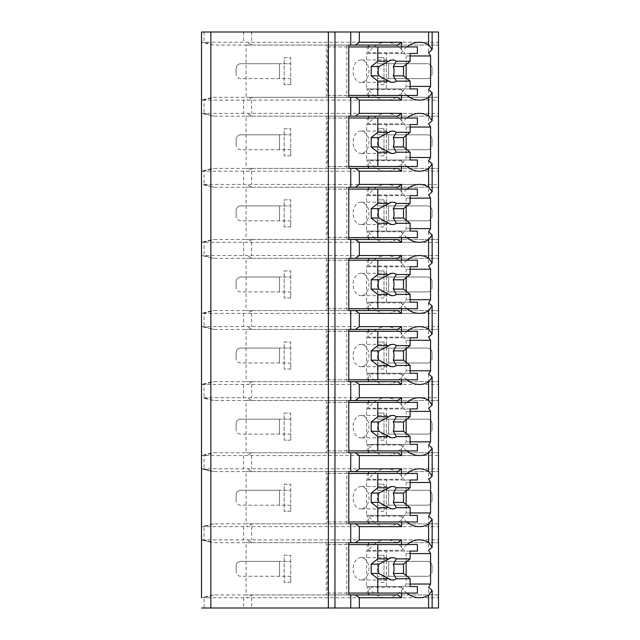 <?xml version="1.0" encoding="UTF-8"?>
<svg xmlns="http://www.w3.org/2000/svg" width="640" height="640" viewBox="0 0 640 640"><rect width="100%" height="100%" fill="white"/><g stroke="black" fill="none" stroke-linecap="round" stroke-linejoin="round"><path stroke-width="0.48" stroke-dasharray="3.2 2.4" d="M201.52 32L438.48 32L438.48 42.264L201.52 42.264L201.52 100.104L438.48 100.104L438.48 97.304L246.104 97.304L438.48 97.304L438.48 42.264M432.144 32L428.592 32L432.144 32M201.52 539.896L211.504 542.392L201.52 539.896L201.52 597.736L438.48 597.736L438.48 594.936L246.104 594.936L438.48 594.936L438.48 539.896L201.52 539.896L213.736 542.696L246.104 542.696L246.104 594.936L213.736 594.936L201.52 597.736M201.52 468.808L211.504 471.304L201.52 468.808L201.52 526.648L438.48 526.648L438.48 523.848L246.104 523.848L438.48 523.848L438.48 468.808L201.52 468.808L213.736 471.608L246.104 471.6L246.104 523.848L213.736 523.848L201.52 526.648M438.48 100.104L438.48 113.352L201.52 113.352L201.52 171.192L438.48 171.192L438.48 184.44L201.52 184.44L201.52 242.288L438.48 242.288L438.48 255.536L201.52 255.536L201.52 313.376L438.48 313.376L438.48 326.624L201.52 326.624L201.52 384.464L438.48 384.464L438.48 397.712L201.52 397.712L201.52 455.56L438.48 455.56L438.48 452.76L246.104 452.76L252.696 452.76L247 455.248M211.504 97.608L201.52 100.104L213.736 97.304L246.104 97.304L246.104 45.064L213.736 45.064L201.52 42.264M201.52 608L438.48 608L438.48 597.736M428.592 608L432.144 608L428.592 608L428.592 587.232M348.768 97.304L346.784 97.304L346.784 45.064L326.336 45.064L326.336 97.304L397.584 97.304M348.768 45.064L346.784 45.064M346.784 97.304L326.336 97.304M397.584 45.064L326.336 45.064M346.784 594.936L346.784 542.696L326.336 542.696L326.336 594.936L348.768 594.936M326.336 594.936L397.584 594.936M348.768 542.696L346.784 542.696M397.584 542.696L326.336 542.696M406.92 593.072A35.448 25.072 90 0 1 401.544 587.232L401.544 593.072M406.92 521.984A35.448 25.072 90 0 1 401.544 516.144L401.544 521.984M406.92 544.56A35.448 25.072 90 0 0 401.544 550.4L368.56 550.4L368.56 544.56M401.544 544.56L401.544 550.4M406.92 450.896A35.448 25.072 90 0 1 401.544 445.048L401.544 450.896M406.92 473.472A35.448 25.072 90 0 0 401.544 479.312L368.56 479.312L368.56 473.472M401.544 473.472L401.544 479.312M406.92 379.8A35.448 25.072 90 0 1 401.544 373.96L401.544 379.8M406.92 402.376A35.448 25.072 90 0 0 401.544 408.216L368.56 408.216L368.56 402.376M401.544 402.376L401.544 408.216M406.92 308.712A35.448 25.072 90 0 1 401.544 302.872L401.544 308.712M406.92 331.288A35.448 25.072 90 0 0 401.544 337.128L368.56 337.128L368.56 331.288M401.544 331.288L401.544 337.128M406.92 237.624A35.448 25.072 90 0 1 401.544 231.784L401.544 237.624M406.92 260.2A35.448 25.072 90 0 0 401.544 266.04L368.56 266.04L368.56 260.2M401.544 260.2L401.544 266.04M406.92 166.528A35.448 25.072 90 0 1 401.544 160.688L401.544 166.528M406.92 189.104A35.448 25.072 90 0 0 401.544 194.952L368.56 194.952L368.56 189.104M401.544 189.104L401.544 194.952M406.92 95.44A35.448 25.072 90 0 1 401.544 89.6L401.544 95.44M406.92 118.016A35.448 25.072 90 0 0 401.544 123.856L368.56 123.856L368.56 118.016M401.544 118.016L401.544 123.856M406.92 46.928A35.448 25.072 90 0 0 401.544 52.768L368.56 52.768L368.56 46.928M401.544 46.928L401.544 52.768M368.56 593.072L368.56 587.232A35.448 25.072 90 0 0 386.368 597.736A35.448 25.072 90 0 0 406.16 584.048L406.16 575.592M401.544 587.232L368.56 587.232M406.16 562.04L406.16 553.584A35.448 25.072 90 0 0 386.368 539.896A35.448 25.072 90 0 0 368.56 550.4M410.12 586.544L366.576 586.544L366.576 551.088L367.24 551.088L367.24 544.56L327.656 544.56L327.656 593.072L367.24 593.072L367.24 586.544L417.376 586.544M366.576 586.544L367.24 586.544M410.12 584.048L406.16 584.048M428.592 32L428.592 52.768M428.592 516.144L428.592 550.4M428.592 445.048L428.592 479.312M428.592 373.96L428.592 408.216M428.592 302.872L428.592 337.128M428.592 231.784L428.592 266.04M428.592 160.688L428.592 194.952M428.592 89.6L428.592 123.856M401.544 89.6L368.56 89.6A35.448 25.072 90 0 0 386.368 100.104A35.448 25.072 90 0 0 406.16 86.416L406.16 77.96M410.12 86.416L406.16 86.416M401.544 516.144L368.56 516.144A35.448 25.072 90 0 0 386.368 526.648A35.448 25.072 90 0 0 406.16 512.952L406.16 504.504M410.12 512.952L406.16 512.952M397.584 523.848L348.768 523.848M368.56 521.984L368.56 516.144M346.784 523.848L346.784 471.6L326.336 471.6L326.336 523.848M348.768 471.6L346.784 471.6M397.584 471.6L326.336 471.6M410.12 482.496L406.16 482.496A35.448 25.072 90 0 0 386.368 468.808A35.448 25.072 90 0 0 368.56 479.312M406.16 490.952L406.16 482.496M410.12 515.448L366.576 515.448L366.576 480L367.24 480L367.24 473.472L327.656 473.472L327.656 521.984L367.24 521.984L367.24 515.448L417.376 515.448M366.576 515.448L367.24 515.448M367.24 521.984L417.376 521.984M367.24 480L417.376 480M367.24 473.472L417.376 473.472M410.12 480L366.576 480M386.368 515.448L386.368 480L386.368 515.448M392.704 508.92L361.04 508.92A11.192 7.92 90 0 0 368.952 497.728A11.192 7.92 90 0 0 361.04 486.528A11.192 7.92 90 0 0 353.12 497.728A11.192 7.92 90 0 0 361.04 508.92M392.704 486.528L361.04 486.528M327.656 521.984L348.768 521.984M327.656 473.472L348.768 473.472M410.12 553.584L406.16 553.584M401.544 445.048L368.56 445.048A35.448 25.072 90 0 0 386.368 455.56A35.448 25.072 90 0 0 406.16 441.864L406.16 433.408M410.12 441.864L406.16 441.864M397.584 452.76L348.768 452.76M368.56 450.896L368.56 445.048M346.784 452.76L346.784 400.512L326.336 400.512L326.336 452.76M348.768 400.512L346.784 400.512M397.584 400.512L326.336 400.512M410.12 411.408L406.16 411.408A35.448 25.072 90 0 0 386.368 397.712A35.448 25.072 90 0 0 368.56 408.216M406.16 419.856L406.16 411.408M410.12 444.36L366.576 444.36L366.576 408.912L367.24 408.912L367.24 402.376L327.656 402.376L327.656 450.896L367.24 450.896L367.24 444.36L417.376 444.36M366.576 444.36L367.24 444.36M367.24 450.896L417.376 450.896M367.24 408.912L417.376 408.912M367.24 402.376L417.376 402.376M410.12 408.912L366.576 408.912M386.368 444.36L386.368 408.912L386.368 444.36M392.704 437.832L361.04 437.832A11.192 7.92 90 0 0 368.952 426.632A11.192 7.92 90 0 0 361.04 415.44A11.192 7.92 90 0 0 353.12 426.632A11.192 7.92 90 0 0 361.04 437.832M392.704 415.44L361.04 415.44M327.656 450.896L348.768 450.896M327.656 402.376L348.768 402.376M401.544 373.96L368.56 373.96A35.448 25.072 90 0 0 386.368 384.464A35.448 25.072 90 0 0 406.16 370.776L406.16 362.32M410.12 370.776L406.16 370.776M397.584 381.664L348.768 381.664M368.56 379.8L368.56 373.96M346.784 381.664L346.784 329.424L326.336 329.424L326.336 381.664M348.768 329.424L346.784 329.424M397.584 329.424L326.336 329.424M410.12 340.312L406.16 340.312A35.448 25.072 90 0 0 386.368 326.624A35.448 25.072 90 0 0 368.56 337.128M406.16 348.768L406.16 340.312M410.12 373.272L366.576 373.272L366.576 337.816L367.24 337.816L367.24 331.288L327.656 331.288L327.656 379.8L367.24 379.8L367.24 373.272L417.376 373.272M366.576 373.272L367.24 373.272M367.24 379.8L417.376 379.8M367.24 337.816L417.376 337.816M367.24 331.288L417.376 331.288M410.12 337.816L366.576 337.816M386.368 373.272L386.368 337.816L386.368 373.272M392.704 366.744L361.04 366.744A11.192 7.92 90 0 0 368.952 355.544A11.192 7.92 90 0 0 361.04 344.352A11.192 7.92 90 0 0 353.12 355.544A11.192 7.92 90 0 0 361.04 366.744M392.704 344.352L361.04 344.352M327.656 379.8L348.768 379.8M327.656 331.288L348.768 331.288M401.544 302.872L368.56 302.872A35.448 25.072 90 0 0 386.368 313.376A35.448 25.072 90 0 0 406.16 299.688L406.16 291.232M410.12 299.688L406.16 299.688M397.584 310.576L348.768 310.576M368.56 308.712L368.56 302.872M346.784 310.576L346.784 258.336L326.336 258.336L326.336 310.576M348.768 258.336L346.784 258.336M397.584 258.336L326.336 258.336M410.12 269.224L406.16 269.224A35.448 25.072 90 0 0 386.368 255.536A35.448 25.072 90 0 0 368.56 266.04M406.16 277.68L406.16 269.224M410.12 302.184L366.576 302.184L366.576 266.728L367.24 266.728L367.24 260.2L327.656 260.2L327.656 308.712L367.24 308.712L367.24 302.184L417.376 302.184M366.576 302.184L367.24 302.184M367.24 308.712L417.376 308.712M367.24 266.728L417.376 266.728M367.24 260.2L417.376 260.2M410.12 266.728L366.576 266.728M386.368 302.184L386.368 266.728L386.368 302.184M392.704 295.648L361.04 295.648A11.192 7.92 90 0 0 368.952 284.456A11.192 7.92 90 0 0 361.04 273.256A11.192 7.92 90 0 0 353.12 284.456A11.192 7.92 90 0 0 361.04 295.648M392.704 273.256L361.04 273.256M327.656 308.712L348.768 308.712M327.656 260.2L348.768 260.2M401.544 231.784L368.56 231.784A35.448 25.072 90 0 0 386.368 242.288A35.448 25.072 90 0 0 406.16 228.592L406.16 220.144M410.12 228.592L406.16 228.592M397.584 239.488L348.768 239.488M368.56 237.624L368.56 231.784M346.784 239.488L346.784 187.24L326.336 187.24L326.336 239.488M348.768 187.24L346.784 187.24M397.584 187.24L326.336 187.24M410.12 198.136L406.16 198.136A35.448 25.072 90 0 0 386.368 184.44A35.448 25.072 90 0 0 368.56 194.952M406.16 206.592L406.16 198.136M410.12 231.088L366.576 231.088L366.576 195.64L367.24 195.64L367.24 189.104L327.656 189.104L327.656 237.624L367.24 237.624L367.24 231.088L417.376 231.088M366.576 231.088L367.24 231.088M367.24 237.624L417.376 237.624M367.24 195.64L417.376 195.64M367.24 189.104L417.376 189.104M410.12 195.64L366.576 195.64M386.368 231.088L386.368 195.64L386.368 231.088M392.704 224.56L361.04 224.56A11.192 7.92 90 0 0 368.952 213.368A11.192 7.92 90 0 0 361.04 202.168A11.192 7.92 90 0 0 353.12 213.368A11.192 7.92 90 0 0 361.04 224.56M392.704 202.168L361.04 202.168M327.656 237.624L348.768 237.624M327.656 189.104L348.768 189.104M401.544 160.688L368.56 160.688A35.448 25.072 90 0 0 386.368 171.192A35.448 25.072 90 0 0 406.16 157.504L406.16 149.048M410.12 157.504L406.16 157.504M397.584 168.4L348.768 168.4M368.56 166.528L368.56 160.688M346.784 168.4L346.784 116.152L326.336 116.152L326.336 168.4M348.768 116.152L346.784 116.152M397.584 116.152L326.336 116.152M410.12 127.048L406.16 127.048A35.448 25.072 90 0 0 386.368 113.352A35.448 25.072 90 0 0 368.56 123.856M406.16 135.496L406.16 127.048M410.12 160L366.576 160L366.576 124.552L367.24 124.552L367.24 118.016L327.656 118.016L327.656 166.528L367.24 166.528L367.24 160L417.376 160M366.576 160L367.24 160M367.24 166.528L417.376 166.528M367.24 124.552L417.376 124.552M367.24 118.016L417.376 118.016M410.12 124.552L366.576 124.552M386.368 160L386.368 124.552L386.368 160M392.704 153.472L361.04 153.472A11.192 7.92 90 0 0 368.952 142.272A11.192 7.92 90 0 0 361.04 131.08A11.192 7.92 90 0 0 353.12 142.272A11.192 7.92 90 0 0 361.04 153.472M392.704 131.08L361.04 131.08M327.656 166.528L348.768 166.528M327.656 118.016L348.768 118.016M410.12 55.952L406.16 55.952A35.448 25.072 90 0 0 386.368 42.264A35.448 25.072 90 0 0 368.56 52.768M406.16 64.408L406.16 55.952M368.56 95.44L368.56 89.6M410.12 88.912L366.576 88.912L366.576 53.456L367.24 53.456L367.24 46.928L327.656 46.928L327.656 95.44L367.24 95.44L367.24 88.912L417.376 88.912M366.576 88.912L367.24 88.912M367.24 95.44L417.376 95.44M367.24 53.456L417.376 53.456M367.24 46.928L417.376 46.928M410.12 53.456L366.576 53.456M386.368 88.912L386.368 53.456L386.368 88.912M392.704 82.376L361.04 82.376A11.192 7.92 90 0 0 368.952 71.184A11.192 7.92 90 0 0 361.04 59.992A11.192 7.92 90 0 0 353.12 71.184A11.192 7.92 90 0 0 361.04 82.376M392.704 59.992L361.04 59.992M327.656 95.44L348.768 95.44M327.656 46.928L348.768 46.928M438.48 171.192L438.48 113.352M438.48 242.288L438.48 184.44M438.48 313.376L438.48 255.536M438.48 384.464L438.48 326.624M252.696 452.76L438.48 452.76L438.48 397.712M438.48 455.56L438.48 468.808M438.48 526.648L438.48 539.896M252.696 97.304L247 99.8M252.696 45.064L438.48 45.064L246.104 45.064L252.696 45.064L247 42.568M384 84.712L377.472 84.712L377.472 57.656L384 57.656L384 84.712L377.472 84.712L377.472 78.648L388.664 78.648L377.472 78.648L377.472 63.72L384 63.72L384 84.712M290.704 84.712L284.176 84.712L284.176 57.656L290.704 57.656L290.704 84.712L290.704 78.648L240.792 78.648A4.664 4.664 0 0 1 236.128 73.984A4.664 4.664 0 0 0 240.792 78.648L290.704 78.648L290.704 63.72L279.512 63.72L290.704 63.72L290.704 57.656L284.176 57.656L284.176 84.712L290.704 84.712M252.696 594.936L247 597.432M252.696 542.696L438.48 542.696L246.104 542.696L252.696 542.696L247 540.2M384 582.344L377.472 582.344L377.472 555.288L384 555.288L384 582.344L377.472 582.344L377.472 576.28L388.664 576.28L377.472 576.28L377.472 561.352L384 561.352L384 582.344M290.704 582.344L284.176 582.344L284.176 555.288L290.704 555.288L290.704 582.344L290.704 576.28L240.792 576.28A4.664 4.664 0 0 1 236.128 571.616A4.664 4.664 0 0 0 240.792 576.28L290.704 576.28L290.704 561.352L279.512 561.352L290.704 561.352L290.704 555.288L284.176 555.288L284.176 582.344L290.704 582.344M252.696 523.848L247 526.336M252.696 471.6L438.48 471.6L246.104 471.6L252.696 471.6L247 469.112M384 511.256L377.472 511.256L377.472 484.2L384 484.2L384 511.256L377.472 511.256L377.472 505.192L388.664 505.192L377.472 505.192L377.472 490.264L384 490.264L384 511.256M290.704 511.256L284.176 511.256L284.176 484.2L290.704 484.2L290.704 511.256L290.704 505.192L240.792 505.192A4.664 4.664 0 0 1 236.128 500.528A4.664 4.664 0 0 0 240.792 505.192L290.704 505.192L290.704 490.264L279.512 490.264L290.704 490.264L290.704 484.2L284.176 484.2L284.176 511.256L290.704 511.256M213.736 471.608L204.096 468.808L204.096 455.56L213.736 452.76L246.104 452.76L246.104 400.512L213.736 400.512L201.52 397.712M252.696 400.512L438.48 400.512L246.104 400.512L252.696 400.512L247 398.024M384 440.16L377.472 440.16L377.472 413.104L384 413.104L384 440.16L377.472 440.16L377.472 434.096L388.664 434.096L377.472 434.096L377.472 419.176L384 419.176L384 440.16M290.704 440.16L284.176 440.16L284.176 413.104L290.704 413.104L290.704 440.16L290.704 434.096L240.792 434.096A4.664 4.664 0 0 1 236.128 429.432A4.664 4.664 0 0 0 240.792 434.096L290.704 434.096L290.704 419.176L279.512 419.176L290.704 419.176L290.704 413.104L284.176 413.104L284.176 440.16L290.704 440.16M211.504 453.056L201.52 455.56L213.736 452.76M384 419.176L384 413.104L377.472 413.104L377.472 419.176L427.384 419.176A4.664 4.664 0 0 1 432.048 423.84A4.664 4.664 0 0 0 427.384 419.176L388.664 419.176L388.664 434.096L388.664 419.176L384 419.176M240.792 419.176L279.512 419.176L279.512 434.096L279.512 419.176L240.792 419.176A4.664 4.664 0 0 0 236.128 423.84A4.664 4.664 0 0 1 240.792 419.176M427.384 434.096A4.664 4.664 0 0 0 432.048 429.432A4.664 4.664 0 0 1 427.384 434.096L388.664 434.096L427.384 434.096M432.048 423.84L432.048 429.432L432.048 423.84M236.128 429.432L236.128 423.84L236.128 429.432M213.736 400.512L204.096 397.712L204.096 384.464L213.736 381.664L252.696 381.664L247 384.16M252.696 381.664L438.48 381.664L246.104 381.664L246.104 329.424L213.736 329.424L201.52 326.624M252.696 329.424L438.48 329.424L246.104 329.424L252.696 329.424L247 326.928M384 369.072L377.472 369.072L377.472 342.016L384 342.016L384 369.072L377.472 369.072L377.472 363.008L388.664 363.008L377.472 363.008L377.472 348.08L384 348.08L384 369.072M290.704 369.072L284.176 369.072L284.176 342.016L290.704 342.016L290.704 369.072L290.704 363.008L240.792 363.008A4.664 4.664 0 0 1 236.128 358.344A4.664 4.664 0 0 0 240.792 363.008L290.704 363.008L290.704 348.08L279.512 348.08L290.704 348.08L290.704 342.016L284.176 342.016L284.176 369.072L290.704 369.072M211.504 381.968L201.52 384.464L213.736 381.664M384 348.08L384 342.016L377.472 342.016L377.472 348.08L427.384 348.08A4.664 4.664 0 0 1 432.048 352.744A4.664 4.664 0 0 0 427.384 348.08L388.664 348.08L388.664 363.008L388.664 348.08L384 348.08M240.792 348.08L279.512 348.08L279.512 363.008L279.512 348.08L240.792 348.08A4.664 4.664 0 0 0 236.128 352.744A4.664 4.664 0 0 1 240.792 348.08M427.384 363.008A4.664 4.664 0 0 0 432.048 358.344A4.664 4.664 0 0 1 427.384 363.008L388.664 363.008L427.384 363.008M432.048 352.744L432.048 358.344L432.048 352.744M236.128 358.344L236.128 352.744L236.128 358.344M213.736 329.424L204.096 326.624L204.096 313.376L213.736 310.576L252.696 310.576L247 313.072M252.696 310.576L438.48 310.576L246.104 310.576L246.104 258.336L213.736 258.336L201.52 255.536M252.696 258.336L438.48 258.336L246.104 258.336L252.696 258.336L247 255.84M384 297.984L377.472 297.984L377.472 270.928L384 270.928L384 297.984L377.472 297.984L377.472 291.92L388.664 291.92L377.472 291.92L377.472 276.992L384 276.992L384 297.984M290.704 297.984L284.176 297.984L284.176 270.928L290.704 270.928L290.704 297.984L290.704 291.92L240.792 291.92A4.664 4.664 0 0 1 236.128 287.256A4.664 4.664 0 0 0 240.792 291.92L290.704 291.92L290.704 276.992L279.512 276.992L290.704 276.992L290.704 270.928L284.176 270.928L284.176 297.984L290.704 297.984M211.504 310.88L201.52 313.376L213.736 310.576M384 276.992L384 270.928L377.472 270.928L377.472 276.992L427.384 276.992A4.664 4.664 0 0 1 432.048 281.656A4.664 4.664 0 0 0 427.384 276.992L388.664 276.992L388.664 291.92L388.664 276.992L384 276.992M240.792 276.992L279.512 276.992L279.512 291.92L279.512 276.992L240.792 276.992A4.664 4.664 0 0 0 236.128 281.656A4.664 4.664 0 0 1 240.792 276.992M427.384 291.92A4.664 4.664 0 0 0 432.048 287.256A4.664 4.664 0 0 1 427.384 291.92L388.664 291.92L427.384 291.92M432.048 281.656L432.048 287.256L432.048 281.656M236.128 287.256L236.128 281.656L236.128 287.256M213.736 258.336L204.096 255.536L204.096 242.288L213.736 239.488L252.696 239.488L247 241.976M252.696 239.488L438.48 239.488L246.104 239.488L246.104 187.24L213.736 187.24L201.52 184.44M252.696 187.24L438.48 187.24L246.104 187.24L252.696 187.24L247 184.752M384 226.896L377.472 226.896L377.472 199.84L384 199.84L384 226.896L377.472 226.896L377.472 220.824L388.664 220.824L377.472 220.824L377.472 205.904L384 205.904L384 226.896M290.704 226.896L284.176 226.896L284.176 199.84L290.704 199.84L290.704 226.896L290.704 220.824L240.792 220.824A4.664 4.664 0 0 1 236.128 216.16A4.664 4.664 0 0 0 240.792 220.824L290.704 220.824L290.704 205.904L279.512 205.904L290.704 205.904L290.704 199.84L284.176 199.84L284.176 226.896L290.704 226.896M211.504 239.784L201.52 242.288L213.736 239.488M384 205.904L384 199.84L377.472 199.84L377.472 205.904L427.384 205.904A4.664 4.664 0 0 1 432.048 210.568A4.664 4.664 0 0 0 427.384 205.904L388.664 205.904L388.664 220.824L388.664 205.904L384 205.904M240.792 205.904L279.512 205.904L279.512 220.824L279.512 205.904L240.792 205.904A4.664 4.664 0 0 0 236.128 210.568A4.664 4.664 0 0 1 240.792 205.904M427.384 220.824A4.664 4.664 0 0 0 432.048 216.16A4.664 4.664 0 0 1 427.384 220.824L388.664 220.824L427.384 220.824M432.048 210.568L432.048 216.16L432.048 210.568M236.128 216.16L236.128 210.568L236.128 216.16M213.736 187.24L204.096 184.44L204.096 171.192L213.736 168.392L252.696 168.4L247 170.888M252.696 168.4L438.48 168.4L246.104 168.4L246.104 116.152L213.736 116.152L201.52 113.352M252.696 116.152L438.48 116.152L246.104 116.152L252.696 116.152L247 113.664M384 155.8L377.472 155.8L377.472 128.744L384 128.744L384 155.8L377.472 155.8L377.472 149.736L388.664 149.736L377.472 149.736L377.472 134.808L384 134.808L384 155.8M290.704 155.8L284.176 155.8L284.176 128.744L290.704 128.744L290.704 155.8L290.704 149.736L240.792 149.736A4.664 4.664 0 0 1 236.128 145.072A4.664 4.664 0 0 0 240.792 149.736L290.704 149.736L290.704 134.808L279.512 134.808L290.704 134.808L290.704 128.744L284.176 128.744L284.176 155.8L290.704 155.8M211.504 168.696L201.52 171.192L213.736 168.392M384 134.808L384 128.744L377.472 128.744L377.472 134.808L427.384 134.808A4.664 4.664 0 0 1 432.048 139.472A4.664 4.664 0 0 0 427.384 134.808L388.664 134.808L388.664 149.736L388.664 134.808L384 134.808M240.792 134.808L279.512 134.808L279.512 149.736L279.512 134.808L240.792 134.808A4.664 4.664 0 0 0 236.128 139.472A4.664 4.664 0 0 1 240.792 134.808M427.384 149.736A4.664 4.664 0 0 0 432.048 145.072A4.664 4.664 0 0 1 427.384 149.736L388.664 149.736L427.384 149.736M432.048 139.472L432.048 145.072L432.048 139.472M236.128 145.072L236.128 139.472L236.128 145.072M384 490.264L384 484.2L377.472 484.2L377.472 490.264L427.384 490.264A4.664 4.664 0 0 1 432.048 494.928A4.664 4.664 0 0 0 427.384 490.264L388.664 490.264L388.664 505.192L388.664 490.264L384 490.264M240.792 490.264L279.512 490.264L279.512 505.192L279.512 490.264L240.792 490.264A4.664 4.664 0 0 0 236.128 494.928A4.664 4.664 0 0 1 240.792 490.264M427.384 505.192A4.664 4.664 0 0 0 432.048 500.528A4.664 4.664 0 0 1 427.384 505.192L388.664 505.192L427.384 505.192M432.048 494.928L432.048 500.528L432.048 494.928M236.128 500.528L236.128 494.928L236.128 500.528M384 561.352L384 555.288L377.472 555.288L377.472 561.352L427.384 561.352A4.664 4.664 0 0 1 432.048 566.016A4.664 4.664 0 0 0 427.384 561.352L388.664 561.352L388.664 576.28L388.664 561.352L384 561.352M240.792 561.352L279.512 561.352L279.512 576.28L279.512 561.352L240.792 561.352A4.664 4.664 0 0 0 236.128 566.016A4.664 4.664 0 0 1 240.792 561.352M427.384 576.28A4.664 4.664 0 0 0 432.048 571.616A4.664 4.664 0 0 1 427.384 576.28L388.664 576.28L427.384 576.28M432.048 566.016L432.048 571.616L432.048 566.016M236.128 571.616L236.128 566.016L236.128 571.616M384 63.72L384 57.656L377.472 57.656L377.472 63.72L427.384 63.72A4.664 4.664 0 0 1 432.048 68.384A4.664 4.664 0 0 0 427.384 63.72L388.664 63.72L388.664 78.648L388.664 63.72L384 63.72M240.792 63.72L279.512 63.72L279.512 78.648L279.512 63.72L240.792 63.72A4.664 4.664 0 0 0 236.128 68.384A4.664 4.664 0 0 1 240.792 63.72M427.384 78.648A4.664 4.664 0 0 0 432.048 73.984A4.664 4.664 0 0 1 427.384 78.648L388.664 78.648L427.384 78.648M432.048 68.384L432.048 73.984L432.048 68.384M236.128 73.984L236.128 68.384L236.128 73.984M367.24 593.072L417.376 593.072M367.24 551.088L417.376 551.088M367.24 544.56L417.376 544.56M410.12 551.088L366.576 551.088M386.368 586.544L386.368 551.088L386.368 586.544M392.704 580.008L361.04 580.008A11.192 7.92 90 0 0 368.952 568.816A11.192 7.92 90 0 0 361.04 557.624A11.192 7.92 90 0 0 353.12 568.816A11.192 7.92 90 0 0 361.04 580.008M392.704 557.624L361.04 557.624M327.656 593.072L348.768 593.072M327.656 544.56L348.768 544.56M213.736 116.152L204.096 113.352L204.096 100.104L213.736 97.304M213.736 594.936L204.096 597.736L204.096 608M213.736 523.848L204.096 526.648L204.096 539.896L213.736 542.696M204.096 32L204.096 42.264L213.736 45.064M251.632 597.736L251.632 608M243.592 597.736L243.592 608M251.632 526.648L251.632 539.896M243.592 526.648L243.592 539.896M251.632 455.56L251.632 468.808M243.592 455.56L243.592 468.808M251.632 384.464L251.632 397.712M243.592 384.464L243.592 397.712M251.632 313.376L251.632 326.624M243.592 313.376L243.592 326.624M251.632 242.288L251.632 255.536M243.592 242.288L243.592 255.536M251.632 171.192L251.632 184.44M243.592 171.192L243.592 184.44M251.632 100.104L251.632 113.352M243.592 100.104L243.592 113.352M243.592 32L243.592 42.264M251.632 32L251.632 42.264M386.368 597.736L419.352 597.736M386.368 100.104L419.352 100.104M386.368 526.648L419.352 526.648M386.368 468.808L419.352 468.808M386.368 539.896L419.352 539.896M386.368 455.56L419.352 455.56M386.368 397.712L419.352 397.712M386.368 384.464L419.352 384.464M386.368 326.624L419.352 326.624M386.368 313.376L419.352 313.376M386.368 255.536L419.352 255.536M386.368 242.288L419.352 242.288M386.368 184.44L419.352 184.44M386.368 171.192L419.352 171.192M386.368 113.352L419.352 113.352M386.368 42.264L419.352 42.264"/><path stroke-width="0.96" d="M410.12 584.048L430.568 584.048A35.448 25.072 90 0 1 428.592 587.232L432.144 590.368L432.144 608L438.48 608L438.48 32L201.52 32L201.52 42.264M201.52 32L201.52 597.736M201.52 526.648L201.52 539.896M201.52 455.56L201.52 468.808M201.52 384.464L201.52 397.712M201.52 313.376L201.52 326.624M201.52 242.288L201.52 255.536M201.52 171.192L201.52 184.44M201.52 100.104L201.52 113.352M432.144 608L201.52 608M210.848 32L210.848 608M401.544 95.44L401.544 100.104L359.32 100.104L355.36 97.304L348.768 97.304L348.768 45.064L350.744 45.064L350.744 32M350.744 97.304L350.744 116.152L348.768 116.152L348.768 168.4L350.744 168.4L350.744 187.24L348.768 187.24L348.768 239.488L350.744 239.488L350.744 258.336L348.768 258.336L348.768 310.576L350.744 310.576L350.744 329.424L348.768 329.424L348.768 381.664L350.744 381.664L350.744 400.512L348.768 400.512L348.768 452.76L350.744 452.76L350.744 471.6L348.768 471.6L348.768 523.848L350.744 523.848L350.744 542.696L348.768 542.696L348.768 594.936L350.744 594.936L350.744 608M355.36 45.064L359.32 42.264L401.544 42.264L397.584 45.064L350.744 45.064M355.36 594.936L397.584 594.936L401.544 597.736L359.32 597.736L355.36 594.936L350.744 594.936M359.32 597.736L359.32 608M401.544 521.984L401.544 526.648L359.32 526.648L355.36 523.848L350.744 523.848M359.32 526.648L359.32 539.896L401.544 539.896L397.584 542.696L355.36 542.696L359.32 539.896M355.36 542.696L350.744 542.696M401.544 450.896L401.544 455.56L359.32 455.56L355.36 452.76L350.744 452.76M359.32 455.56L359.32 468.808L401.544 468.808L401.544 473.472M350.744 471.6L355.36 471.6L359.32 468.808M401.544 379.8L401.544 384.464L359.32 384.464L355.36 381.664L350.744 381.664M359.32 384.464L359.32 397.712L401.544 397.712L401.544 402.376M350.744 400.512L355.36 400.512L359.32 397.712M401.544 308.712L401.544 313.376L359.32 313.376L355.36 310.576L350.744 310.576M359.32 313.376L359.32 326.624L401.544 326.624L401.544 331.288M350.744 329.424L355.36 329.424L359.32 326.624M401.544 237.624L401.544 242.288L359.32 242.288L355.36 239.488L350.744 239.488M359.32 242.288L359.32 255.536L401.544 255.536L401.544 260.2M350.744 258.336L355.36 258.336L359.32 255.536M401.544 166.528L401.544 171.192L359.32 171.192L355.36 168.4L350.744 168.4M359.32 171.192L359.32 184.44L401.544 184.44L401.544 189.104M350.744 187.24L355.36 187.24L359.32 184.44M359.32 100.104L359.32 113.352L401.544 113.352L401.544 118.016M350.744 116.152L355.36 116.152L359.32 113.352M359.32 32L359.32 42.264M401.544 593.072L401.544 597.736M406.92 593.072A35.448 25.072 90 0 0 419.352 597.736A35.448 25.072 90 0 0 428.592 595.24L428.592 608M406.92 521.984A35.448 25.072 90 0 0 419.352 526.648A35.448 25.072 90 0 0 428.592 524.152L428.592 542.392A35.448 25.072 90 0 0 419.352 539.896A35.448 25.072 90 0 0 406.92 544.56M401.544 539.896L401.544 544.56M406.92 450.896A35.448 25.072 90 0 0 419.352 455.56A35.448 25.072 90 0 0 428.592 453.064L428.592 471.296A35.448 25.072 90 0 0 419.352 468.808A35.448 25.072 90 0 0 406.92 473.472M406.92 379.8A35.448 25.072 90 0 0 419.352 384.464A35.448 25.072 90 0 0 428.592 381.976L428.592 400.208A35.448 25.072 90 0 0 419.352 397.712A35.448 25.072 90 0 0 406.92 402.376M406.92 308.712A35.448 25.072 90 0 0 419.352 313.376A35.448 25.072 90 0 0 428.592 310.88L428.592 329.12A35.448 25.072 90 0 0 419.352 326.624A35.448 25.072 90 0 0 406.92 331.288M406.92 237.624A35.448 25.072 90 0 0 419.352 242.288A35.448 25.072 90 0 0 428.592 239.792L428.592 258.024A35.448 25.072 90 0 0 419.352 255.536A35.448 25.072 90 0 0 406.92 260.2M406.92 166.528A35.448 25.072 90 0 0 419.352 171.192A35.448 25.072 90 0 0 428.592 168.704L428.592 186.936A35.448 25.072 90 0 0 419.352 184.44A35.448 25.072 90 0 0 406.92 189.104M406.92 95.44A35.448 25.072 90 0 0 419.352 100.104A35.448 25.072 90 0 0 428.592 97.608L428.592 115.848A35.448 25.072 90 0 0 419.352 113.352A35.448 25.072 90 0 0 406.92 118.016M428.592 32L428.592 44.76A35.448 25.072 90 0 0 419.352 42.264A35.448 25.072 90 0 0 406.92 46.928M401.544 42.264L401.544 46.928M368.56 594.936L368.56 593.072M368.56 544.56L368.56 542.696M406.16 575.592L406.16 562.04M432.144 590.368L428.592 595.24M428.592 97.608L432.144 92.736L428.592 89.6A35.448 25.072 90 0 0 430.568 86.416L430.568 55.952A35.448 25.072 90 0 0 428.592 52.768L432.144 49.632L428.592 44.76M430.568 584.048L430.568 553.584A35.448 25.072 90 0 0 428.592 550.4L432.144 547.264L428.592 542.392M428.592 524.152L432.144 519.28L428.592 516.144A35.448 25.072 90 0 0 430.568 512.952L430.568 482.496A35.448 25.072 90 0 0 428.592 479.312L432.144 476.176L428.592 471.296M428.592 453.064L432.144 448.192L428.592 445.048A35.448 25.072 90 0 0 430.568 441.864L430.568 411.408A35.448 25.072 90 0 0 428.592 408.216L432.144 405.08L428.592 400.208M428.592 381.976L432.144 377.096L428.592 373.96A35.448 25.072 90 0 0 430.568 370.776L430.568 340.312A35.448 25.072 90 0 0 428.592 337.128L432.144 333.992L428.592 329.12M428.592 310.88L432.144 306.008L428.592 302.872A35.448 25.072 90 0 0 430.568 299.688L430.568 269.224A35.448 25.072 90 0 0 428.592 266.04L432.144 262.904L428.592 258.024M428.592 239.792L432.144 234.92L428.592 231.784A35.448 25.072 90 0 0 430.568 228.592L430.568 198.136A35.448 25.072 90 0 0 428.592 194.952L432.144 191.808L428.592 186.936M428.592 168.704L432.144 163.824L428.592 160.688A35.448 25.072 90 0 0 430.568 157.504L430.568 127.048A35.448 25.072 90 0 0 428.592 123.856L432.144 120.72L428.592 115.848M430.568 86.416L410.12 86.416M430.568 512.952L410.12 512.952M355.36 523.848L397.584 523.848L401.544 526.648M368.56 523.848L368.56 521.984M355.36 471.6L397.584 471.6L401.544 468.808M368.56 473.472L368.56 471.6M430.568 482.496L410.12 482.496M406.16 504.504L406.16 490.952M348.768 473.472L417.376 473.472L417.376 480L410.12 480L410.12 487.784L396.336 487.784A11.192 7.92 90 0 0 392.704 486.528A11.192 7.92 90 0 0 389.064 487.784L377.792 487.784L371.192 493.064L371.192 502.392L378.912 502.392L389.064 507.672L377.792 507.672L377.792 521.984L417.376 521.984L417.376 515.448L410.12 515.448L410.12 507.672L396.336 507.672L393.304 502.392L403.52 502.392L410.12 507.672M377.792 473.472L377.792 487.784M389.064 507.672A11.192 7.92 90 0 0 392.704 508.92A11.192 7.92 90 0 0 396.336 507.672M410.12 487.784L403.52 493.064L403.52 502.392M393.304 502.392A11.192 7.92 90 0 0 393.304 493.064L403.52 493.064M393.304 493.064L396.336 487.784M389.064 487.784L378.912 493.064A11.192 7.92 90 0 0 378.912 502.392M371.192 493.064L378.912 493.064M371.192 502.392L377.792 507.672M348.768 521.984L377.792 521.984M430.568 553.584L410.12 553.584M430.568 441.864L410.12 441.864M355.36 452.76L397.584 452.76L401.544 455.56M368.56 452.76L368.56 450.896M355.36 400.512L397.584 400.512L401.544 397.712M368.56 402.376L368.56 400.512M430.568 411.408L410.12 411.408M406.16 433.408L406.16 419.856M348.768 402.376L417.376 402.376L417.376 408.912L410.12 408.912L410.12 416.696L396.336 416.696A11.192 7.92 90 0 0 392.704 415.44A11.192 7.92 90 0 0 389.064 416.696L377.792 416.696L371.192 421.968L371.192 431.304L378.912 431.304L389.064 436.576L377.792 436.576L377.792 450.896L417.376 450.896L417.376 444.36L410.12 444.36L410.12 436.576L396.336 436.576L393.304 431.304L403.52 431.304L410.12 436.576M377.792 402.376L377.792 416.696M389.064 436.576A11.192 7.92 90 0 0 392.704 437.832A11.192 7.92 90 0 0 396.336 436.576M410.12 416.696L403.52 421.968L403.52 431.304M393.304 431.304A11.192 7.92 90 0 0 393.304 421.968L403.52 421.968M393.304 421.968L396.336 416.696M389.064 416.696L378.912 421.968A11.192 7.92 90 0 0 378.912 431.304M371.192 421.968L378.912 421.968M371.192 431.304L377.792 436.576M348.768 450.896L377.792 450.896M430.568 370.776L410.12 370.776M355.36 381.664L397.584 381.664L401.544 384.464M368.56 381.664L368.56 379.8M355.36 329.424L397.584 329.424L401.544 326.624M368.56 331.288L368.56 329.424M430.568 340.312L410.12 340.312M406.16 362.32L406.16 348.768M348.768 331.288L417.376 331.288L417.376 337.816L410.12 337.816L410.12 345.6L396.336 345.6A11.192 7.92 90 0 0 392.704 344.352A11.192 7.92 90 0 0 389.064 345.6L377.792 345.6L371.192 350.88L371.192 360.208L378.912 360.208L389.064 365.488L377.792 365.488L377.792 379.8L417.376 379.8L417.376 373.272L410.12 373.272L410.12 365.488L396.336 365.488L393.304 360.208L403.52 360.208L410.12 365.488M377.792 331.288L377.792 345.6M389.064 365.488A11.192 7.92 90 0 0 392.704 366.744A11.192 7.92 90 0 0 396.336 365.488M410.12 345.6L403.52 350.88L403.52 360.208M393.304 360.208A11.192 7.92 90 0 0 393.304 350.88L403.52 350.88M393.304 350.88L396.336 345.6M389.064 345.6L378.912 350.88A11.192 7.92 90 0 0 378.912 360.208M371.192 350.88L378.912 350.88M371.192 360.208L377.792 365.488M348.768 379.8L377.792 379.8M430.568 299.688L410.12 299.688M355.36 310.576L397.584 310.576L401.544 313.376M368.56 310.576L368.56 308.712M355.36 258.336L397.584 258.336L401.544 255.536M368.56 260.2L368.56 258.336M430.568 269.224L410.12 269.224M406.16 291.232L406.16 277.68M348.768 260.2L417.376 260.2L417.376 266.728L410.12 266.728L410.12 274.512L396.336 274.512A11.192 7.92 90 0 0 392.704 273.256A11.192 7.92 90 0 0 389.064 274.512L377.792 274.512L371.192 279.792L371.192 289.12L378.912 289.12L389.064 294.4L377.792 294.4L377.792 308.712L417.376 308.712L417.376 302.184L410.12 302.184L410.12 294.4L396.336 294.4L393.304 289.12L403.52 289.12L410.12 294.4M377.792 260.2L377.792 274.512M389.064 294.4A11.192 7.92 90 0 0 392.704 295.648A11.192 7.92 90 0 0 396.336 294.4M410.12 274.512L403.52 279.792L403.52 289.12M393.304 289.12A11.192 7.92 90 0 0 393.304 279.792L403.52 279.792M393.304 279.792L396.336 274.512M389.064 274.512L378.912 279.792A11.192 7.92 90 0 0 378.912 289.12M371.192 279.792L378.912 279.792M371.192 289.12L377.792 294.4M348.768 308.712L377.792 308.712M430.568 228.592L410.12 228.592M355.36 239.488L397.584 239.488L401.544 242.288M368.56 239.488L368.56 237.624M355.36 187.24L397.584 187.24L401.544 184.44M368.56 189.104L368.56 187.24M430.568 198.136L410.12 198.136M406.16 220.144L406.16 206.592M348.768 189.104L417.376 189.104L417.376 195.64L410.12 195.64L410.12 203.424L396.336 203.424A11.192 7.92 90 0 0 392.704 202.168A11.192 7.92 90 0 0 389.064 203.424L377.792 203.424L371.192 208.696L371.192 218.032L378.912 218.032L389.064 223.304L377.792 223.304L377.792 237.624L417.376 237.624L417.376 231.088L410.12 231.088L410.12 223.304L396.336 223.304L393.304 218.032L403.52 218.032L410.12 223.304M377.792 189.104L377.792 203.424M389.064 223.304A11.192 7.92 90 0 0 392.704 224.56A11.192 7.92 90 0 0 396.336 223.304M410.12 203.424L403.52 208.696L403.52 218.032M393.304 218.032A11.192 7.92 90 0 0 393.304 208.696L403.52 208.696M393.304 208.696L396.336 203.424M389.064 203.424L378.912 208.696A11.192 7.92 90 0 0 378.912 218.032M371.192 208.696L378.912 208.696M371.192 218.032L377.792 223.304M348.768 237.624L377.792 237.624M430.568 157.504L410.12 157.504M355.36 168.4L397.584 168.4L401.544 171.192M368.56 168.4L368.56 166.528M355.36 116.152L397.584 116.152L401.544 113.352M368.56 118.016L368.56 116.152M430.568 127.048L410.12 127.048M406.16 149.048L406.16 135.496M348.768 118.016L417.376 118.016L417.376 124.552L410.12 124.552L410.12 132.328L396.336 132.328A11.192 7.92 90 0 0 392.704 131.08A11.192 7.92 90 0 0 389.064 132.328L377.792 132.328L371.192 137.608L371.192 146.936L378.912 146.936L389.064 152.216L377.792 152.216L377.792 166.528L417.376 166.528L417.376 160L410.12 160L410.12 152.216L396.336 152.216L393.304 146.936L403.52 146.936L410.12 152.216M377.792 118.016L377.792 132.328M389.064 152.216A11.192 7.92 90 0 0 392.704 153.472A11.192 7.92 90 0 0 396.336 152.216M410.12 132.328L403.52 137.608L403.52 146.936M393.304 146.936A11.192 7.92 90 0 0 393.304 137.608L403.52 137.608M393.304 137.608L396.336 132.328M389.064 132.328L378.912 137.608A11.192 7.92 90 0 0 378.912 146.936M371.192 137.608L378.912 137.608M371.192 146.936L377.792 152.216M348.768 166.528L377.792 166.528M430.568 55.952L410.12 55.952M406.16 77.96L406.16 64.408M368.56 97.304L368.56 95.44M368.56 46.928L368.56 45.064M355.36 97.304L397.584 97.304L401.544 100.104M348.768 46.928L417.376 46.928L417.376 53.456L410.12 53.456L410.12 61.24L396.336 61.24A11.192 7.92 90 0 0 392.704 59.992A11.192 7.92 90 0 0 389.064 61.24L377.792 61.24L371.192 66.52L371.192 75.848L378.912 75.848L389.064 81.128L377.792 81.128L377.792 95.44L417.376 95.44L417.376 88.912L410.12 88.912L410.12 81.128L396.336 81.128L393.304 75.848L403.52 75.848L410.12 81.128M377.792 46.928L377.792 61.24M389.064 81.128A11.192 7.92 90 0 0 392.704 82.376A11.192 7.92 90 0 0 396.336 81.128M410.12 61.24L403.52 66.52L403.52 75.848M393.304 75.848A11.192 7.92 90 0 0 393.304 66.52L403.52 66.52M393.304 66.52L396.336 61.24M389.064 61.24L378.912 66.52A11.192 7.92 90 0 0 378.912 75.848M371.192 66.52L378.912 66.52M371.192 75.848L377.792 81.128M348.768 95.44L377.792 95.44M348.768 544.56L417.376 544.56L417.376 551.088L410.12 551.088L410.12 558.872L396.336 558.872A11.192 7.92 90 0 0 392.704 557.624A11.192 7.92 90 0 0 389.064 558.872L377.792 558.872L371.192 564.152L371.192 573.48L378.912 573.48L389.064 578.76L377.792 578.76L377.792 593.072L417.376 593.072L417.376 586.544L410.12 586.544L410.12 578.76L396.336 578.76L393.304 573.48L403.52 573.48L410.12 578.76M377.792 544.56L377.792 558.872M389.064 578.76A11.192 7.92 90 0 0 392.704 580.008A11.192 7.92 90 0 0 396.336 578.76M410.12 558.872L403.52 564.152L403.52 573.48M393.304 573.48A11.192 7.92 90 0 0 393.304 564.152L403.52 564.152M393.304 564.152L396.336 558.872M389.064 558.872L378.912 564.152A11.192 7.92 90 0 0 378.912 573.48M371.192 564.152L378.912 564.152M371.192 573.48L377.792 578.76M348.768 593.072L377.792 593.072M328.36 32L328.36 608M334.952 32L334.952 608M432.144 519.28L432.144 547.264M432.144 448.192L432.144 476.176M432.144 377.096L432.144 405.08M432.144 306.008L432.144 333.992M432.144 234.92L432.144 262.904M432.144 163.824L432.144 191.808M432.144 92.736L432.144 120.72M432.144 32L432.144 49.632"/></g></svg>
